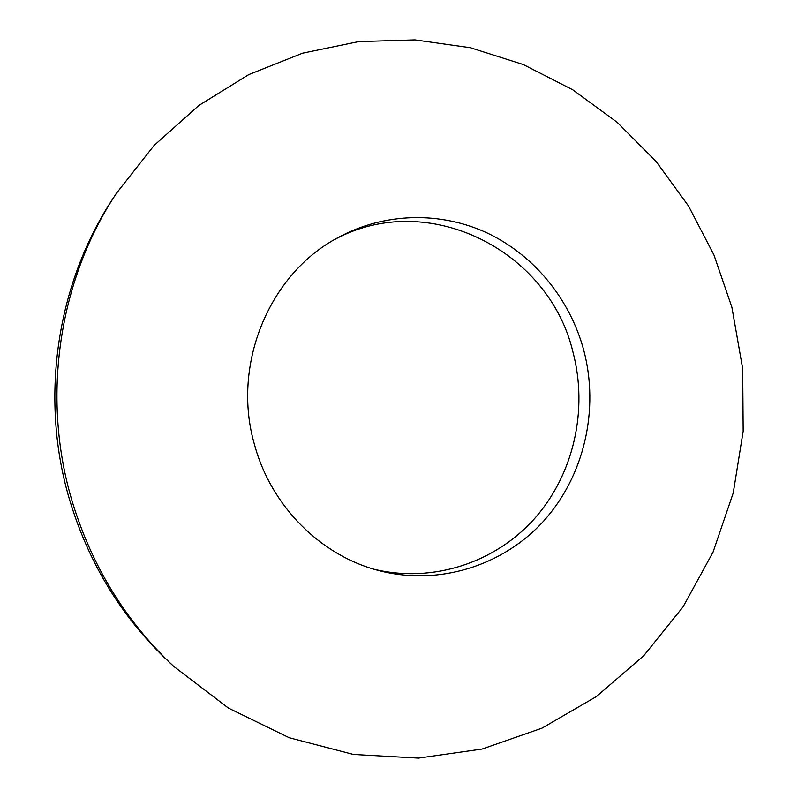 <?xml version="1.0" encoding="UTF-8"?>
<svg xmlns="http://www.w3.org/2000/svg" width="798" height="798" viewBox="0 0 798 798"><rect width="100%" height="100%" fill="white"/><g stroke="black" fill="none" stroke-linecap="round" stroke-linejoin="round"><path stroke-width="1.2" d="M374.312 569.323C433.095 583.428 495.488 562.54 534.73 518.411C573.852 474.082 588.276 409.613 572.894 351.778C548.854 250.313 427.738 188.717 334.382 239.659M254.662 445.234C271.33 506.381 320.706 555.458 378.162 570.4C438.311 586.39 502.93 565.952 543.697 521.004C584.355 475.857 599.507 409.504 583.707 350.013C569.952 299.29 534.401 255.47 487.668 233.206C440.865 211.261 384.456 212.228 337.863 237.694C268.976 274.013 231.111 365.364 254.662 445.234M731.866 307.14L713.941 254.951L688.514 205.994L656.046 161.415L617.153 122.303L572.605 89.695L523.308 64.548L470.341 47.72L414.96 39.9L358.551 41.626L302.622 53.177L248.786 74.583L198.722 105.565L154.064 145.475L116.378 193.345C59.202 279.549 41.356 395.309 71.271 498.301C90.802 564.575 124.937 620.595 173.665 666.34L228.477 708.125L289.245 737.741L353.424 754.449L418.471 758.1L482.042 749.063L541.992 728.155L596.455 696.524L643.896 655.557L683.078 606.849L713.083 552.056L733.242 492.935L743.167 431.229L742.689 368.716L731.866 307.14M116.378 193.345L113.206 198.183C57.057 282.851 39.551 396.416 68.897 497.463C88.069 562.49 121.575 617.472 169.425 662.4L173.665 666.34"/></g></svg>
